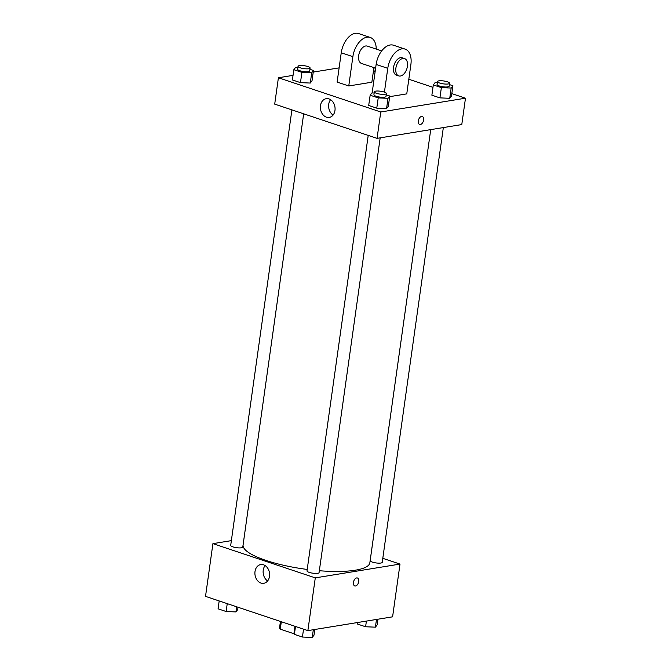 <?xml version="1.0" encoding="UTF-8"?>
<svg xmlns="http://www.w3.org/2000/svg" width="671" height="671" viewBox="0 0 671 671"><rect width="100%" height="100%" fill="white"/><g stroke="black" fill="none" stroke-linecap="round" stroke-linejoin="round"><path stroke-width="1.01" d="M294.963 626.295L293.923 633.734L280.268 629.163A16.372 3.925 8 0 1 279.547 627.762L280.436 621.438M293.923 633.734A16.372 3.925 8 0 0 294.452 633.818M281.317 621.732L280.268 629.163M382.797 558.322L400.008 564.076L392.594 616.825L307.872 630.614L205.519 596.376L212.925 543.636L231.369 540.633M319.337 570.727A64.005 15.349 8 0 0 355.32 570.199A64.005 15.349 8 0 0 369.847 562.768L430.723 129.62L370.166 560.629A6.098 1.459 8 0 0 374.057 562.575A6.098 1.459 8 0 0 380.851 563.036A6.098 1.459 8 0 0 382.235 562.323L443.338 127.574M291.91 109.876L230.698 545.389A6.098 1.459 8 0 0 234.598 547.335A6.098 1.459 8 0 0 241.392 547.796A6.098 1.459 8 0 0 242.776 547.083L303.669 113.81L243.087 544.953A64.005 15.349 8 0 0 307.209 569.444M400.008 564.076L315.286 577.874L212.925 543.636M380.18 137.849L319.077 572.606A6.098 1.459 -172 0 1 312.837 573.202A6.098 1.459 -172 0 1 307.008 570.912L368.211 135.399M315.286 577.874L307.872 630.614M269.499 576.364A9.486 7.289 80.8 0 1 263.778 583.3A9.486 7.289 80.8 0 1 255.055 575.106A9.486 7.289 80.8 0 1 260.725 564.571A9.486 7.289 80.8 0 1 269.499 576.364M356.67 577.932A4.194 2.491 -71.5 0 1 357.433 577.991A4.194 2.491 -71.5 0 1 358.465 582.747A4.194 2.491 -71.5 0 1 354.774 585.934A4.194 2.491 -71.5 0 1 353.567 581.782A4.194 2.491 -71.5 0 1 356.67 577.932M357.433 577.991A4.194 2.491 -71.5 0 1 358.457 582.747A4.194 2.491 -71.5 0 1 354.774 585.934M267.62 580.952A9.486 7.289 80.8 0 1 265.112 565.586M451.818 93.621L465.481 98.201L461.782 124.571L377.052 138.36L274.699 104.122L278.406 77.752L293.051 75.37M314.791 629.482L313.994 635.16L312.241 637.45L302.436 637.039L294.384 634.347L295.492 626.471M313.332 629.725L312.241 637.45M303.544 629.163L302.436 637.039M238.029 607.247L237.693 609.637L235.94 611.927L226.135 611.524L218.075 608.823L219.182 600.948M236.662 606.794L235.94 611.927M227.243 603.64L226.135 611.524M377.949 619.207L377.152 624.886L375.408 627.167L365.594 626.764L357.542 624.064L357.76 622.495M376.49 619.442L375.408 627.167M366.4 621.086L365.594 626.764M386.219 94.846L389.759 96.028L388.014 98.318L378.209 97.907L370.149 95.215L371.902 92.925L374.166 93.017M374.334 91.843L373.923 94.77A6.098 1.459 8 0 0 377.815 96.716A6.098 1.459 8 0 0 384.609 97.178A6.098 1.459 8 0 0 385.993 96.465L386.404 93.537A6.098 1.459 8 0 0 380.574 91.239A6.098 1.459 8 0 0 374.334 91.843A6.098 1.459 8 0 0 378.226 93.789A6.098 1.459 8 0 0 385.02 94.25A6.098 1.459 8 0 0 386.404 93.537M389.759 96.028L388.324 106.286L386.571 108.568L376.767 108.165L368.706 105.464L370.149 95.215M388.014 98.318L386.571 108.568L376.767 108.165L368.706 105.464M378.209 97.907L376.767 108.165M309.918 69.323L313.458 70.505L311.713 72.795L301.908 72.384L293.848 69.692L295.592 67.402L297.865 67.494M298.033 66.32L297.622 69.247A6.098 1.459 8 0 0 301.514 71.193A6.098 1.459 8 0 0 308.308 71.654A6.098 1.459 8 0 0 309.692 70.95L310.103 68.014A6.098 1.459 8 0 0 304.273 65.724A6.098 1.459 8 0 0 298.033 66.32A6.098 1.459 8 0 0 301.925 68.266A6.098 1.459 8 0 0 308.719 68.727A6.098 1.459 8 0 0 310.103 68.014M313.458 70.505L312.023 80.763L310.27 83.045L300.465 82.642L292.405 79.95L293.848 69.692M311.713 72.795L310.27 83.045L300.465 82.642L292.405 79.95M301.908 72.384L300.465 82.642M449.377 84.563L452.925 85.745L451.172 88.035L441.367 87.624L433.307 84.932L435.06 82.642L437.324 82.743M437.492 81.56L437.081 84.496A6.098 1.459 8 0 0 440.973 86.433A6.098 1.459 8 0 0 447.767 86.894A6.098 1.459 8 0 0 449.151 86.19L449.562 83.254A6.098 1.459 8 0 0 443.732 80.965A6.098 1.459 8 0 0 437.492 81.56A6.098 1.459 8 0 0 441.384 83.506A6.098 1.459 8 0 0 448.178 83.967A6.098 1.459 8 0 0 449.562 83.254M452.925 85.745L451.482 96.003L449.729 98.293L439.924 97.882L431.872 95.19L433.307 84.932M451.172 88.035L449.729 98.293L439.924 97.882L431.872 95.19M441.367 87.624L439.924 97.882M375.508 68.132L375.181 70.48L373.193 72.762L374.15 67.67M423.602 120.042A4.194 2.491 108.5 0 0 422.285 116.502A4.194 2.491 -71.5 0 1 423.611 120.042A4.194 2.491 -71.5 0 1 419.627 124.454A4.194 2.491 108.5 0 0 423.602 120.042M419.627 124.454A4.194 2.491 -71.5 0 1 418.603 119.69A4.194 2.491 -71.5 0 1 422.285 116.502M465.481 98.201L380.759 111.99L377.052 138.36L274.699 104.122M461.782 124.571L377.052 138.36M320.486 105.632A9.486 7.289 80.8 0 1 326.207 98.687A9.486 7.289 80.8 0 1 334.921 106.882A9.486 7.289 80.8 0 1 329.251 117.425A9.486 7.289 80.8 0 1 320.486 105.632M380.759 111.99L278.406 77.752M330.593 99.702A9.486 7.289 -99.2 0 0 328.715 104.29A9.486 7.289 -99.2 0 0 333.093 115.068M313.24 72.082L339.123 67.872M408.815 79.245L432.971 87.322M375.181 70.48L373.428 72.77M312.023 80.763L310.27 83.045M388.324 106.286L386.571 108.568M451.482 96.003L449.729 98.293M373.915 67.595L371.868 82.206L348.761 85.963L337.127 82.072L341.245 52.774A18.285 10.853 -71.5 0 1 358.599 33.55L370.233 37.442A18.285 10.853 -71.5 0 1 376.246 49.092M384.424 92.137L387.771 68.333A18.285 10.853 -71.5 0 1 405.125 49.109A18.285 10.853 -71.5 0 1 410.878 64.575L406.76 93.873L389.675 96.658M372.137 92.933L376.137 64.441L387.771 68.333M405.125 49.109L393.491 45.225A18.285 10.853 108.5 0 0 376.137 64.441M375.617 68.165L361.526 63.451A9.142 5.427 -71.5 0 1 358.91 54.385A9.142 5.427 -71.5 0 1 365.67 45.989A9.142 5.427 -71.5 0 1 367.331 46.114L381.682 50.912M341.245 52.774L352.879 56.666L348.761 85.963M352.879 56.666A18.285 10.853 -71.5 0 1 370.233 37.442M398.75 75.907L396.427 75.127A9.142 5.427 -71.5 0 1 393.802 66.06A9.142 5.427 -71.5 0 1 400.562 57.664A9.142 5.427 -71.5 0 1 402.223 57.781L404.554 58.562A9.142 5.427 -71.5 0 1 406.794 68.954A9.142 5.427 -71.5 0 1 398.75 75.907A9.142 5.427 -71.5 0 1 396.125 66.84A9.142 5.427 -71.5 0 1 402.885 58.444A9.142 5.427 -71.5 0 1 404.554 58.562"/></g></svg>
